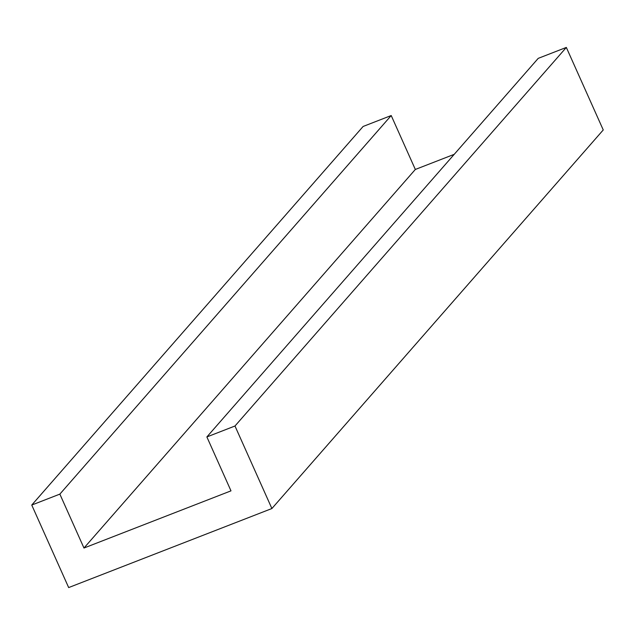 <?xml version="1.0" encoding="UTF-8"?>
<svg xmlns="http://www.w3.org/2000/svg" width="635" height="635" viewBox="0 0 635 635"><rect width="100%" height="100%" fill="white"/><g stroke="black" fill="none" stroke-linecap="round" stroke-linejoin="round"><path stroke-width="0.95" d="M234.982 426.006L271.891 508.532L68.667 587.573L31.75 505.047L363.109 126.468L391.208 115.538L59.857 494.117L83.971 548.029L230.989 490.855L206.875 436.936L538.226 58.356L566.333 47.427L234.982 426.006L206.875 436.936M566.333 47.427L603.25 129.953L271.891 508.532M31.75 505.047L59.857 494.117M454.231 154.329L415.33 169.458L83.971 548.029M415.33 169.458L391.208 115.538"/></g></svg>
